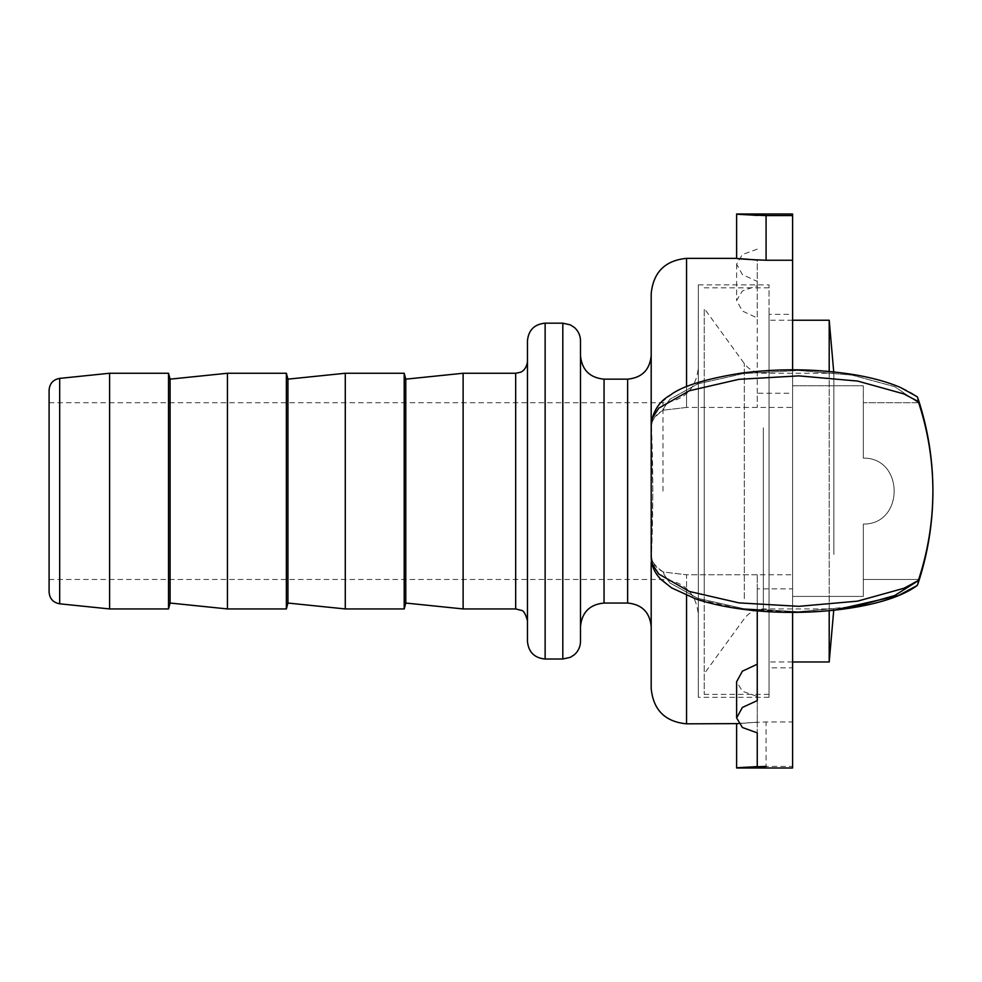 <?xml version="1.0" encoding="UTF-8"?>
<svg xmlns="http://www.w3.org/2000/svg" width="982" height="982" viewBox="0 0 982 982"><rect width="100%" height="100%" fill="white"/><g stroke="black" fill="none" stroke-linecap="round" stroke-linejoin="round"><path stroke-width="0.74" stroke-dasharray="4.91 3.68" d="M527.457 641.344L527.457 340.852M463.123 373.258L463.123 608.938M404.203 608.938L404.203 373.258M345.283 373.258L345.283 608.938M286.363 608.938L286.363 373.258M227.443 373.258L227.443 608.938M168.523 608.938L168.523 373.258M109.603 373.258L109.603 608.938M405.775 603.046L405.775 379.15M49.1 592.085L49.1 390.112M49.1 491.098L49.1 402.718L49.1 491.098M698.325 491.098L698.325 614.83L698.325 491.098M698.325 284.878L698.325 697.318L698.325 284.878L769.029 284.878L769.029 697.318L769.029 284.878M580.485 340.852L580.485 641.344M580.485 491.098L580.485 355.582M651.189 491.098L651.189 562.06M651.189 688.48L651.189 293.716M170.095 603.046L170.095 379.15M287.935 603.046L287.935 379.15M917.986 398.569L918.857 402.73C928.285 431.405 932.961 460.865 932.9 491.098C932.961 521.344 928.285 550.792 918.857 579.466L917.974 583.689M918.244 580.669L903.931 588.279L857.593 601.144L798.857 606.336L739.004 602.887L689.278 591.434L658.824 574.077L652.404 564.233L651.201 557.408L651.189 424.789L652.858 491.098L651.532 553.566C650.256 559.715 654.196 565.853 663.341 572.003L686.541 574.777L663.341 572.003C654.871 567.547 650.931 561.397 651.532 553.566C653.19 511.929 653.19 470.28 651.532 428.631C650.244 422.505 654.184 416.356 663.341 410.194C654.859 414.662 650.931 420.799 651.532 428.631L651.201 424.789L652.404 417.988L658.824 408.119L689.29 390.762L738.967 379.322L798.906 375.873L857.568 381.053L903.931 393.917L918.244 401.528M918.857 402.73L863.301 402.718L863.301 458.128L863.301 402.718L918.857 402.73L917.851 398.127A294.6 294.6 0 0 1 932.9 491.098C932.961 460.865 928.285 431.405 918.857 402.73M736.623 258.364L757.245 260.07L757.245 285.737L742.38 290.967L736.623 300.455L742.38 311.024L757.245 317.972L757.245 407.432L757.245 393.254L792.597 393.254L792.597 385.779L863.301 385.779L863.301 458.128C904.434 457.575 904.434 524.634 863.301 524.069L863.301 596.418L792.597 596.418L863.301 596.418L863.301 579.478L918.317 579.478L863.301 579.478L863.301 596.418L863.301 524.069C904.434 524.634 904.434 457.575 863.301 458.128C904.434 457.575 904.434 524.634 863.301 524.069L863.301 579.478L863.301 524.069C904.434 524.634 904.434 457.575 863.301 458.128L863.301 385.779L792.597 385.779L792.597 407.432L686.541 407.432L663.341 410.194L686.541 407.432L686.541 386.712M917.851 584.069A294.6 294.6 0 0 0 917.986 583.639L918.857 579.466C928.285 550.792 932.961 521.344 932.9 491.098C932.802 521.847 927.916 551.7 918.268 580.669L917.139 585.505M917.139 396.703L918.268 401.54C927.916 430.497 932.802 460.349 932.9 491.098M769.029 314.338L769.029 667.858L769.029 314.338L792.597 314.338L792.597 667.858L769.029 667.858M769.029 697.318L698.325 697.318M792.597 667.858L792.597 314.338M757.245 700.632L757.245 574.777L757.245 588.881L792.597 588.881L792.597 596.418L792.597 574.777L686.541 574.777L686.541 723.832M792.597 574.777L792.597 721.966L766.083 721.966C733.603 723.218 725.588 724.888 757.245 722.126L757.245 696.471L742.38 691.23L736.623 681.741M738.452 723.611L757.245 722.126L757.245 766.561M757.245 574.777L686.541 574.777L686.541 595.473M792.597 407.432L792.597 369.809M757.245 407.432L686.541 407.432L686.541 258.364M757.245 285.737L757.245 260.07M757.245 249.17L742.38 254.547L736.623 264.121L742.38 274.592L757.245 281.404L757.245 317.972M792.597 767.998L792.597 766.426L766.083 766.426L766.083 721.966M792.597 766.426L792.597 721.966M757.245 696.471L757.245 732.867M792.597 393.254L792.597 214.002M757.245 393.254L757.245 281.404M792.597 588.881L792.597 612.387M757.245 588.881L757.245 610.829M792.597 596.418L792.597 385.779L792.597 596.418M704.217 589.261L704.217 308.446L704.217 589.261M833.841 554.437L833.841 373.258L833.841 554.437M829.201 320.23L829.201 661.966M829.201 610.718L829.201 371.466M769.029 399.269L769.029 661.966L769.029 399.269M769.029 381.851L769.029 694.372L769.029 381.851M704.217 381.851L704.217 694.372L704.217 381.851M515.673 608.938L515.673 373.258M59.681 378.389L59.681 603.807M662.973 491.098L662.973 402.718L662.973 491.098M545.133 323.176L545.133 659.02M562.809 659.02L562.809 323.176M627.621 603.046L627.621 379.15M604.053 379.15L604.053 603.046M663.341 410.194L664.2 407.432L663.341 410.194M918.317 402.718L894.651 386.65L852.167 375.136L798.329 370.46L743.472 373.565L697.907 383.827L669.957 399.22L664.237 407.407L669.969 399.22L697.907 383.827L743.448 373.565L798.378 370.46L852.155 375.124L894.651 386.65L918.317 402.718M663.341 572.003L664.2 574.777L663.341 572.003M857.163 606.176L798.329 611.737L743.46 608.631L697.895 598.369L669.969 582.977L664.237 574.789L669.969 582.989L697.895 598.369L743.472 608.644L798.329 611.737L852.18 607.072L894.651 595.558L918.317 579.478L916.231 581.958M763.358 427.771L763.358 608.938L763.358 427.771M744.295 598.664L744.295 363.549L744.295 598.664M49.1 402.718L662.973 402.718C684.454 400.631 696.238 388.847 698.325 367.366M49.1 579.478L662.973 579.478C684.454 581.577 696.238 593.361 698.325 614.83M651.201 424.899C651.422 416.454 654.699 409.04 661.033 402.657L671.602 394.322C683.067 386.81 704.683 378.34 741.287 373.148C806.247 364.15 886.758 373.811 917.176 396.728M651.201 557.31L657.314 575.133L669.884 586.782L695.612 598.885L741.103 609.036L797.458 612.363L833.73 610.288M736.623 264.121L736.623 300.455M833.73 371.92L833.841 373.258L763.358 373.258C755.453 373.062 749.106 369.833 744.295 363.549L704.217 308.446M833.73 610.276L833.841 608.938L763.358 608.938C755.453 609.135 749.106 612.375 744.295 618.648L704.217 673.75M792.597 320.23L769.029 320.23M792.597 661.966L769.029 661.966M769.029 287.824L704.217 287.824M769.029 694.372L704.217 694.372"/><path stroke-width="1.47" d="M463.123 373.258L405.775 379.15L405.775 603.046L463.123 608.938L463.123 373.258L515.673 373.258L515.673 608.938L521.27 610.35C523.529 610.46 525.591 613.922 527.457 620.722M527.457 491.098L527.457 641.344C528.512 652.085 534.404 657.977 545.133 659.02L545.133 323.176C534.404 324.22 528.512 330.112 527.457 340.852L527.457 491.098M404.203 373.258L404.203 608.938L345.283 608.938L345.283 373.258L404.203 373.258L405.775 379.15M286.363 373.258L286.363 608.938L227.443 608.938L227.443 373.258L286.363 373.258L287.935 379.15L287.935 603.046L286.363 608.938M168.523 373.258L168.523 608.938L109.603 608.938L109.603 373.258L168.523 373.258L170.095 379.15L170.095 603.046L168.523 608.938M49.1 390.112L49.1 592.085C49.64 598.689 53.163 602.592 59.681 603.807L59.681 378.389C53.163 379.604 49.64 383.508 49.1 390.112M580.485 491.098L580.485 340.852C580.387 335.463 578.324 330.983 574.298 327.411L570.333 324.858L562.809 323.176L562.809 659.02L570.333 657.339L574.298 654.785C578.324 651.213 580.387 646.733 580.485 641.344L580.485 355.582C581.884 369.895 589.74 377.751 604.053 379.15L627.621 379.15L627.621 603.046C641.933 604.446 649.789 612.302 651.189 626.614M651.189 562.06L651.189 688.48C653.288 709.961 665.072 721.745 686.541 723.832L686.541 595.473M686.541 386.712L686.541 258.364C665.072 260.463 653.288 272.247 651.189 293.716L651.189 491.098M917.974 583.689L918.268 580.669C927.916 551.7 932.802 521.847 932.9 491.098C932.802 460.349 927.916 430.497 918.268 401.54L917.986 398.569M918.244 580.669L903.931 588.279L857.593 601.144L798.857 606.336L739.004 602.887L689.29 591.434L658.824 574.077L652.404 564.233L651.201 557.408L651.189 424.789L652.392 417.988L658.812 408.131L689.303 390.762L739.004 379.31L798.857 375.873L857.593 381.065L903.931 393.929L918.244 401.528M833.73 610.288L898.272 595.644L917.2 585.481L917.851 584.069A294.6 294.6 0 0 0 917.851 398.14L917.188 396.716L900.58 387.534C888.145 382.194 873.17 377.996 855.653 374.94C818.252 368.766 780.064 368.176 741.079 373.16C705.42 378.929 681.864 386.233 670.411 395.071C659.266 401.245 652.87 411.188 651.201 424.875M917.851 584.069L917.986 583.639A294.6 294.6 0 0 0 932.9 491.098M686.541 723.832L738.452 723.611M766.083 766.426C733.603 767.482 725.575 768.881 757.245 766.561L757.245 732.867L742.38 727.49L736.623 717.916L736.623 681.741L742.38 671.185L757.245 664.225M792.597 369.809L792.597 260.242L766.083 260.242C733.603 258.978 725.588 257.309 757.245 260.07M736.623 214.002L792.597 214.002L792.597 215.574L766.083 215.574C733.603 214.518 725.575 213.119 757.245 215.439L736.623 214.002L736.623 258.364L686.541 258.364M792.597 215.574L792.597 260.242M736.623 723.832L736.623 767.998L757.245 766.561M736.623 717.916L742.38 707.445L757.245 700.632L757.245 610.829M792.597 612.387L792.597 767.998L736.623 767.998M833.73 610.276L829.201 661.966L829.201 610.718M829.201 371.466L829.201 320.23L792.597 320.23M627.621 603.046L604.053 603.046L604.053 379.15M916.231 581.958L894.651 595.558L857.163 606.176M766.083 215.574L766.083 260.242M515.673 373.258L520.362 372.288C519.809 372.632 526.413 370.68 527.457 361.474M463.123 608.938L515.673 608.938M59.681 603.807L109.603 608.938M59.681 378.389L109.603 373.258M545.133 659.02L562.809 659.02M545.133 323.176L562.809 323.176M627.621 379.15C641.933 377.751 649.789 369.895 651.189 355.582M604.053 603.046C589.74 604.446 581.884 612.302 580.485 626.614M170.095 603.046L227.443 608.938M170.095 379.15L227.443 373.258M287.935 603.046L345.283 608.938M287.935 379.15L345.283 373.258M405.775 603.046L404.203 608.938M651.201 557.285C651.422 565.742 654.699 573.169 661.046 579.552L671.614 587.887L695.759 598.922C708.967 603.341 724.151 606.729 741.3 609.049C806.247 618.046 886.783 608.398 917.176 585.468M833.73 371.92L829.201 320.23M829.201 661.966L792.597 661.966"/></g></svg>
